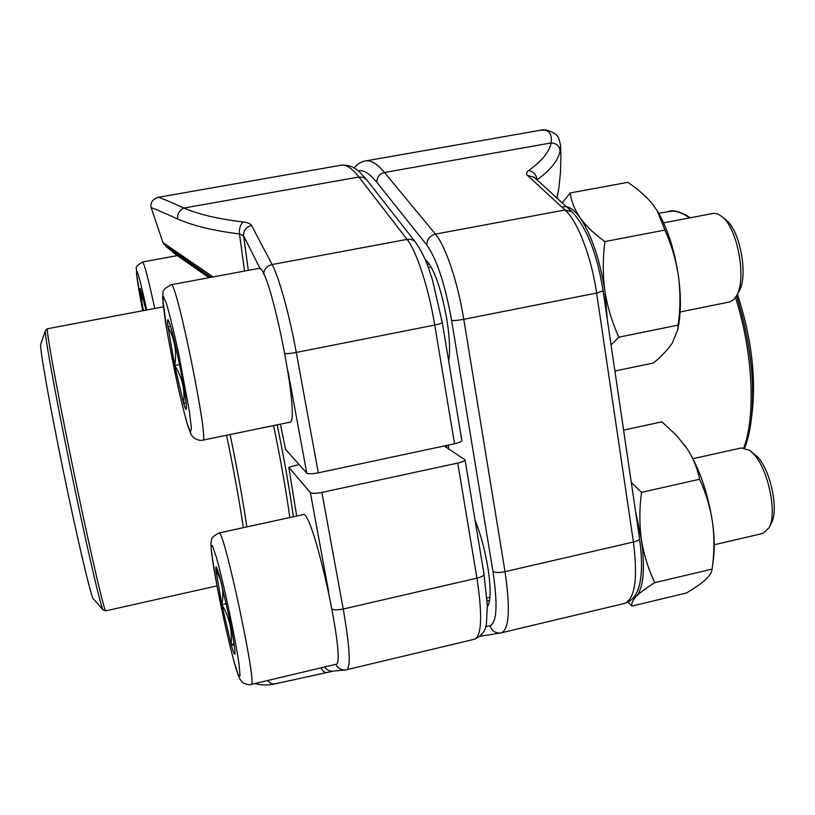 <?xml version="1.0" encoding="UTF-8"?>
<svg xmlns="http://www.w3.org/2000/svg" width="815" height="815" viewBox="0 0 815 815"><rect width="100%" height="100%" fill="white"/><g stroke="black" fill="none" stroke-linecap="round" stroke-linejoin="round"><path stroke-width="1.22" d="M285.495 449.299L306.776 473.138C308.345 474.096 312.186 473.994 318.298 472.822L454.536 443.778C459.242 442.698 461.687 441.638 461.861 440.589L442.28 322.546C442.036 323.229 439.53 324.064 434.731 325.053C428.69 288.123 416.608 251.234 407.082 239.396L358.926 177.018C352.019 168.216 346.09 164.284 341.139 165.211C348.341 164.579 354.729 167.075 360.291 172.699L366.719 179.83L363.276 177.364L358.926 177.018L183.915 208.049C179.412 210.117 177.324 213.754 177.629 218.991C159.75 210.902 150.948 207.193 151.223 207.866M151.203 207.784L162.939 242.524L213.112 276.927M151.213 207.835C150.082 202.874 152.385 199.369 158.12 197.332C159.455 197.281 168.053 200.857 183.915 208.049C198.952 214.467 218.746 219.103 243.288 221.986C240.333 224.512 239.06 228.495 239.478 233.925C213.856 230.808 193.237 225.826 177.629 218.991M170.152 248.738C175.755 253.954 189.253 263.5 210.657 277.385M244.541 271.069L239.478 233.925L243.614 235.912L248.32 270.366M243.288 221.986C247.729 222.526 250.48 223.687 251.55 225.48C246.028 227.028 243.39 230.502 243.614 235.912L260.433 269.235M299.095 464.56L288.816 467.24L310.362 492.617C311.951 493.656 315.792 493.584 321.884 492.413L343.227 609.029L476.938 578.151L457.755 463.093L321.884 492.413M444.185 445.988L465.039 459.803C464.876 460.903 462.451 462.003 457.755 463.093M324.625 666.976C326.621 669.961 329.382 671.356 332.928 671.173M327.09 672.457C324.727 672.772 322.699 671.234 321.008 667.842M327.009 672.477L275.327 683.816C272.302 684.305 269.785 683.194 267.758 680.494M45.396 330.595L40.75 344.164C39.354 346.181 48.676 399.696 62.307 466.088C75.917 532.46 89.66 591.344 92.92 598.332L103.128 609.956M143.379 310.607L140.567 294.072L140.302 288.388L145.946 310.128M144.082 301.886L140.567 294.072L141.993 293.492M140.567 294.072L142.075 293.787M749.759 450.4L757.767 457.093C770.674 470.795 778.814 509.732 771.51 522.863L769.207 527.56C777.316 513.022 768.229 469.532 753.906 454.322L749.759 450.4L741.518 447.914L692.923 458.692M234.975 651.562L234.934 654.099C234.496 655.158 233.233 651.949 231.134 644.441L221.843 604.598L216.026 570.49C215.771 567.607 215.904 566.456 216.423 567.026L219.429 575.482L229.107 616.721C232.489 633.5 234.445 645.113 234.975 651.562M302.936 514.673C312.369 506.716 347.598 666.558 335.77 664.337L251.264 684.406C257.907 687.931 223.32 526.052 218.98 532.979L302.936 514.673M714.266 544.777L763.013 533.377L769.207 527.56M234.282 645.5L231.134 644.441C232.326 630.046 229.229 616.761 221.843 604.598C224.247 592.413 222.312 581.044 216.026 570.49L218.013 570.826M221.843 604.598L226.315 603.589M231.134 644.441L234.027 643.769M721.917 216.484L726.481 220.295C740.387 231.379 748.364 276.448 739.093 291.169L736.505 295.845C746.784 279.565 737.87 229.209 722.447 216.943L718.025 214.029L713.685 213.326L663.583 222.831M186.197 403.537L186.37 409.171C186.014 410.128 185.107 408.193 183.65 403.354L174.726 365.558L168.002 326.784C167.391 321.385 167.442 319.072 168.175 319.847L170.091 324.696C172.658 333.182 175.755 346.171 179.361 363.663C182.896 381.165 185.178 394.46 186.197 403.537M258.701 268.43C269.195 261.085 302.029 425.562 289.498 422.292L202.741 440.171C209.852 444.654 176.091 278.373 171.15 284.751L258.701 268.43M680.148 311.982L729.975 301.876L733.765 299.584L736.505 295.845M186.136 402.977L183.65 403.354C185.107 389.743 182.132 377.141 174.726 365.558C176.987 351.948 174.746 339.02 168.002 326.784L170.488 325.99M174.726 365.558L179.555 364.611M183.65 403.354L186.115 402.855M168.002 326.784L170.579 326.285M631.849 606.065L686.332 593.035C694.36 588.369 700.706 583.978 705.362 579.842C709.641 575.798 711.892 572.212 712.106 569.094L654.751 582.674C646.519 587.717 640.396 592.25 636.383 596.264C632.776 600.176 631.258 603.436 631.849 606.065L627.947 602.163M631.299 482.531L641.548 492.331L699.606 479.281C705.963 493.116 710.283 507.643 712.595 522.873C714.5 538.175 714.348 553.548 712.116 569.013L712.106 569.094M641.548 492.331C639.368 508.203 639.306 523.862 641.364 539.316C643.84 554.669 648.302 569.115 654.751 582.674M623.587 430.106L661.923 421.824L676.501 435.363L686.943 448.454C693.239 458.254 697.457 468.523 699.606 479.281M635.476 510.964L641.364 539.316C645.225 568.687 643.565 587.666 636.383 596.264L632.664 598.597M684.58 445.051L686.943 448.454C699.423 468.228 707.97 493.034 712.595 522.873C714.47 536.728 714.765 548.78 713.471 559.019L713.359 559.864M614.897 371.029L653.528 362.981C661.505 356.277 667.73 349.676 672.202 343.186L677.713 329.943L678.151 325.093L618.891 337.186L611.046 344.867M562.238 202.884L570.225 192.941C571.274 201.305 574.606 209.659 580.229 217.982C586.27 226.254 594.502 234.109 604.924 241.556L664.928 230.085C671.54 244.887 676.063 260.352 678.498 276.479C680.525 292.677 680.413 308.885 678.151 325.093M604.924 241.556C602.713 258.192 602.703 274.675 604.893 291.026C607.511 307.286 612.167 322.669 618.891 337.186M570.225 192.941L627.774 182.346C637.829 188.978 646.152 196.323 652.744 204.382L657.257 210.902L664.928 230.085M562.014 207.214C567.423 205.115 573.495 208.701 580.229 217.982C591.578 235.046 599.799 259.394 604.893 291.026L607.297 319.348M656.717 210.015L657.664 211.543C667.648 228.618 674.596 250.256 678.498 276.479C680.963 294.979 681.034 311.024 678.691 324.635L678.518 325.572M446.376 445.52L446.691 447.618M736.516 295.814C750.167 339.916 755.128 380.839 751.41 418.574L752.418 410.139C755.902 374.075 750.9 335.444 737.402 294.225M448.23 445.122L448.81 448.994M475.033 520.011C480.534 533.896 484.782 549.555 487.778 566.985C490.854 586.749 490.915 599.677 487.961 605.779L487.36 606.645M425.165 259.598L425.756 259.985C433.988 268.115 440.986 287.736 446.763 318.848C449.656 337.094 450.298 351.173 448.668 361.065M556.92 198.025L558.917 187.827L560.547 171.69L560.914 155.451L560.526 145.691L560.129 150.694C558.377 160.178 550.716 169.887 537.136 179.83C536.301 174.675 533.489 171.568 528.691 170.508C526.327 172.24 525.97 173.911 527.6 175.52L534.182 177.252L571.977 211.778L565.029 209.985L435.424 234.119C445.499 245.804 457.898 282.489 463.786 319.307L505.015 571.672C510.414 608.673 509.243 629.037 501.48 632.786L624.443 603.457C634.987 599.066 637.982 578.589 633.428 542.026L505.015 571.672C499.188 572.833 495.163 572.772 492.963 571.478L451.602 320.407C445.092 284.323 436.83 259.19 426.805 245.009L376.856 182.346C369.613 173.422 363.388 169.591 358.182 170.844M560.129 150.694C559.304 145.804 556.299 143.216 551.123 142.931C552.417 133.161 548.546 128.994 539.489 130.41L365.487 160.942C370.856 159.934 377.192 163.784 384.497 172.485L435.424 234.119C429.76 235.749 426.887 239.376 426.805 245.009M429.128 263.683L427.315 264.906M487.095 600.278L489.479 601.012M251.55 225.48L272.129 264.539C278.974 277.09 289.478 314.977 296.273 352.437L318.298 472.822M454.536 443.778L434.731 325.053L296.273 352.437C290.69 353.476 286.931 353.832 284.975 353.496M306.776 473.138L287.98 371.182M280.452 424.157L285.515 449.411M263.551 274.105C264.091 269.082 266.953 265.894 272.129 264.539L407.082 239.396C410.638 238.856 413.49 239.855 415.65 242.381C426.051 258.07 428.018 266.892 432.459 279.993L442.28 322.546M328.649 591.792L310.362 492.617M332.062 608.968C334.119 610.109 337.838 610.129 343.227 609.029C349.737 646.55 350.929 666.772 346.803 669.686L474.625 639.194C481.757 635.588 482.531 615.244 476.938 578.151C481.553 576.989 483.916 575.675 484.018 574.229L487.339 605.779L486.484 622.436C486.209 629.934 482.246 635.517 474.625 639.194M327.192 672.436L333.08 671.163M335.862 664.307C337.879 668.259 341.078 670.124 345.448 669.92L346.803 669.686M277.151 424.829C284.119 458.387 289.519 489.031 293.349 516.761M230.115 434.527C237.308 469.246 242.89 500.033 246.843 526.898M289.814 517.535C285.963 489.825 280.554 459.171 273.575 425.573M243.349 527.662C239.366 500.838 233.773 470.041 226.56 435.261M163.336 306.837L47.494 328.73C45.711 327.762 56.072 385.627 71.445 460.618C86.808 535.577 102.058 602.591 105.145 609.763L105.787 610.832L216.973 585.883M105.787 610.832L103.169 610.007L102.639 608.999C99.501 601.877 84.668 537.217 69.621 463.888C54.544 390.528 44.081 332.062 45.416 330.533L47.494 328.73M146.72 309.975C141.25 284.73 137.878 271.66 136.594 270.753C136.105 273.565 138.132 286.89 142.676 310.739M177.283 255.625L142.615 261.972C144.337 263.571 148.381 279.066 154.738 308.467M234.037 661.556L238.265 674.922L240.068 675.849L238.927 663.461C234.975 636.352 223.605 582.939 216.301 557.012L212.348 545.408L211.085 546.936L212.613 560.639C216.78 587.686 226.753 634.702 234.037 661.556M187.012 422.842L190.486 432.184L191.393 428.313L189.375 411.269L178.444 352.549C173.839 331.593 169.846 315.273 166.454 303.598L163.326 296.385L162.969 302.772L165.323 320.825C170.457 352.936 180.543 400.45 187.012 422.842M689.409 217.921C683.459 213.55 677.795 211.279 672.436 211.126L658.673 213.245M743.8 447.792C755.994 416.119 752.907 351.285 735.466 297.536M527.6 175.52L565.029 209.985C577.57 220.987 591.405 256.735 596.611 293.054L603.11 290.904L639.551 538.654C639.49 539.897 637.442 541.028 633.428 542.026L596.611 293.054L463.786 319.307C457.775 320.417 453.711 320.784 451.602 320.407M528.691 170.508C541.822 161.105 549.3 151.916 551.123 142.931L384.497 172.485C379.393 173.911 376.846 177.191 376.856 182.346M485.597 626.572L490.06 625.726C496.895 622.66 497.863 604.577 492.963 571.478M490.06 625.726C491.791 630.922 495.296 633.337 500.583 632.97L501.48 632.786M280.431 424.157L285.495 449.36M158.12 197.332L341.139 165.211M208.997 277.691L176.234 254.82L166.005 246.446L162.929 242.503M167.289 246.802L211.105 277.304M366.719 179.83L415.65 242.381M296.67 516.038L288.816 467.229M465.039 459.803L484.018 574.229M333.192 671.153L275.327 683.816C267.452 685.476 260.759 685.354 255.248 683.459M333.029 671.163L345.448 669.92M142.615 261.972C137.287 265.303 135.229 267.442 136.431 268.4L136.513 273.911L142.666 310.749M486.932 597.894L489.947 597.191M218.98 532.979C209.18 538.409 212.216 539.265 210.891 543.32L211.493 552.702L217.636 589.337C223.147 617.087 228.648 641.354 234.16 662.126C239.478 680.871 240.323 679.394 241.821 681.595C242.004 683.265 250.419 685.659 251.264 684.406M448.311 358.895L449.024 358.753M428.323 267.605L431.216 267.055M171.15 284.751C160.137 290.792 163.907 291.2 162.572 297.76L167.228 332.439L174.553 370.631C178.842 391.098 183.059 408.784 187.206 423.688C191.077 436.31 192.422 436.341 194.092 438.022C197.485 440.059 200.368 440.783 202.741 440.171M713.471 559.019L712.116 569.013M657.664 211.543L657.257 210.891M678.691 324.635L677.713 329.953M668.188 211.452C673.475 209.649 680.851 211.747 690.295 217.748M744.727 447.934C747.844 439.784 750.075 429.994 751.41 418.574M639.551 538.654C642.352 559.477 642.159 575.482 638.98 586.657C636.474 595.673 631.635 601.276 624.443 603.457M603.11 290.904C597.191 253.883 586.81 227.507 571.977 211.778M539.489 130.41C548.312 127.344 559.365 136.716 557.216 136.003C558.438 136.94 559.548 140.17 560.526 145.671M558.438 191.036L556.951 198.055M354.036 167.941C357.724 163.754 361.544 161.421 365.487 160.942M480.116 636.301L500.583 632.97"/></g></svg>
